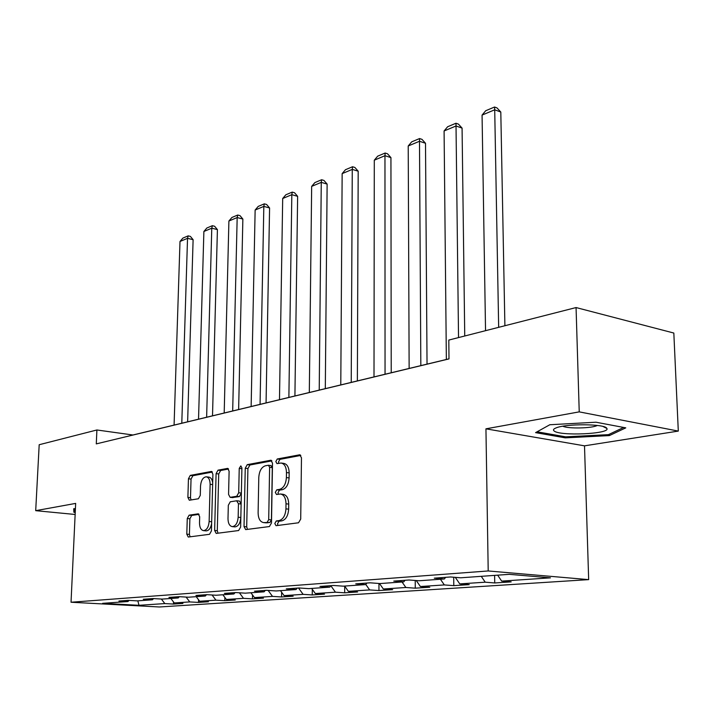 <?xml version="1.0" encoding="UTF-8"?>
<svg xmlns="http://www.w3.org/2000/svg" width="714" height="714" viewBox="0 0 714 714"><rect width="100%" height="100%" fill="white"/><g stroke="black" fill="none" stroke-linecap="round" stroke-linejoin="round"><path stroke-width="1.07" d="M274.801 523.505L276.041 525.683L298.523 522.782L300.71 519.069L301.478 457.781L299.728 454.791L277.282 458.986L275.818 461.556L276.987 463.618L281.039 463.029C284.467 463.698 286.278 466.876 286.475 472.552L286.394 477.568C285.895 484.137 283.628 488.073 279.611 489.367L276.782 489.822L275.318 492.383L276.514 494.499L280.432 494.008C283.94 494.695 285.805 497.961 286.011 503.789L285.939 508.859C285.43 515.481 283.155 519.39 279.12 520.577L276.282 520.961L274.801 523.505M280.843 494.052L283.137 494.329C286.653 495.016 288.518 498.274 288.724 504.093L288.652 509.153C288.144 515.776 285.877 519.676 281.834 520.863L278.995 521.238L277.514 523.781L277.951 525.45M300.817 455.434L279.968 459.352L278.505 461.922L278.799 463.315M281.548 463.091L283.735 463.386C287.162 464.064 288.974 467.233 289.17 472.9L289.099 477.916C288.599 484.476 286.332 488.403 282.316 489.697L279.486 490.152L278.014 492.705L278.371 494.231M189.103 515.178L187.264 518.525L186.8 534.161L188.273 537.044L209.523 534.304L211.433 530.895L212.906 474.23L211.442 471.436L190.272 475.399L188.451 478.773L187.889 497.444L189.317 500.237L198.412 498.765L200.277 495.364L200.536 485.984C201.08 480.344 202.972 477.282 206.212 476.8C208.729 477.318 210.032 479.817 210.121 484.288L209.14 521.506C208.604 527.119 206.748 530.163 203.544 530.636C200.937 530.083 199.599 527.494 199.509 522.871L199.679 516.695L198.206 513.83L189.103 515.178L191.709 515.446L189.879 518.783L189.415 534.402L190.076 536.83M75.657 503.406L35.7 510.671L39.19 444.724L96.899 429.98L96.292 443.885L448.999 358.91L448.803 340.069L576.064 307.555L579.232 411.871L485.939 428.828L488.206 570.959L71.034 602.241L75.657 503.406M244.027 526.575L245.678 529.609L269.401 526.557L271.498 522.934L272.507 463.163L270.856 460.235L247.249 464.653L245.25 468.223L244.027 526.575L246.705 526.843L247.463 529.395M238.637 530.538L216.199 533.42L214.637 530.466L216.092 473.641L218.002 470.169L227.605 468.393L229.114 471.222L228.569 494.427L230.131 497.328L236.727 496.284L238.699 492.758L239.235 468.384L240.823 465.885L241.912 467.884L240.636 527.03L238.637 530.538M488.206 570.959L588.666 579.625L159.338 606.98L71.034 602.241M173.529 601.982L173.466 604.062L182.954 603.437L174.27 602.946L189.754 601.92L198.501 602.411L208.461 601.759L199.67 601.25L215.949 600.171L224.794 600.688L235.263 600.001L226.374 599.474L243.501 598.332L252.444 598.867L263.457 598.145L254.479 597.6L272.516 596.395L281.557 596.958L293.168 596.199L284.092 595.619L303.12 594.351L312.25 594.941L324.513 594.137L315.347 593.539L335.446 592.192L344.666 592.816L357.625 591.96L348.37 591.335L369.647 589.916L378.947 590.558L392.664 589.657L383.329 588.996L405.873 587.497L415.262 588.175L429.801 587.22L420.394 586.524L444.331 584.927L453.792 585.641L469.241 584.632L459.762 583.9L485.225 582.196L494.74 582.954L511.188 581.874L501.656 581.107L550.476 577.849L509.287 574.333L460.709 577.796L450.57 576.974L434.273 578.161L444.385 578.956L445.598 577.34M173.466 604.062L164.818 603.58L138.98 605.302L102.629 603.339L127.976 601.536L118.926 601.036L128.154 600.358L137.258 600.876L152.466 599.787L143.3 599.26L153.001 598.564L162.212 599.091L178.214 597.948L168.932 597.404L179.152 596.663L188.478 597.216L205.329 596.02L195.931 595.449L206.694 594.664L216.137 595.244L233.906 593.977L224.401 593.379L235.763 592.558L245.321 593.164L264.091 591.826L254.47 591.201L266.483 590.326L276.148 590.96L296.007 589.55L286.269 588.889L299.005 587.97L308.769 588.639L329.806 587.131L319.97 586.453L333.474 585.471L343.345 586.167L365.675 584.579L355.733 583.856L370.084 582.811L380.053 583.552L403.794 581.856L393.762 581.098L409.033 579.991L419.1 580.768L444.385 578.956M170.869 598.475L174.27 602.946M186.095 597.074L189.754 601.92M152.466 599.787L153.555 598.591M196.225 596.663L199.67 601.25M212.076 594.994L215.949 600.171M178.214 597.948L179.357 596.681M222.866 594.762L226.374 599.474M239.395 592.79L243.501 598.332M205.329 596.02L206.507 594.682M250.917 592.763L254.479 597.6M268.152 590.442L272.516 596.395M233.906 593.977L235.102 592.602M280.468 590.656L284.092 595.619M298.523 588.006L303.12 594.351M264.091 591.826L265.287 590.416M311.661 588.425L315.347 593.539M330.885 585.819L335.446 592.192M296.007 589.55L297.211 588.104M344.63 586.078L348.37 591.335M365.782 584.445L369.647 589.916M329.806 587.131L331.019 585.65M379.464 583.508L383.329 588.996M402.036 581.981L405.873 587.497M365.675 584.579L366.889 583.043M416.253 580.544L420.394 586.524M440.431 579.241L444.331 584.927M403.794 581.856L405.008 580.277M455.3 577.358L459.762 583.9M481.263 576.332L485.225 582.196M497.667 575.163L501.656 581.107M485.939 428.828L584.507 445.839L678.3 431.086L579.232 411.871M678.3 431.086L673.829 333.045L576.064 307.555M35.7 510.671L75.14 514.473M584.507 445.839L588.666 579.625M448.999 358.839L132.956 434.996L96.899 429.98M137.847 600.831L138.98 605.302M161.364 599.046L164.818 603.58M127.976 601.536L129.02 600.412M494.615 575.377L494.74 582.954M453.702 577.233L453.792 585.641M415.218 580.464L415.262 588.175M378.956 583.472L378.947 590.558M344.701 586.185L344.666 592.816M312.313 589.336L312.25 594.941M281.628 592.236L281.557 596.958M252.515 594.941L252.444 598.867M224.865 597.448L224.794 600.688M198.572 599.787L198.501 602.411M549.825 424.741L535.58 432.63L565.283 437.852L609.354 435.594L625.776 427.856L595.985 422.215L549.825 424.741M75.416 508.663L73.712 508.725L73.872 512.277L75.238 512.411M609.301 434.237L609.354 435.594M565.247 436.763L565.283 437.852M74.042 508.716L73.872 512.277M271.9 460.869L249.909 465.001L247.91 468.571L246.705 526.843M267.25 522.166L268.705 519.64L269.615 467.304L268.464 465.251L265.34 465.796C261.467 467.143 259.28 471.008 258.789 477.398L258.111 512.839C258.281 518.632 260.101 521.88 263.564 522.586L269.954 522.443L271.418 519.917L268.705 519.64M270.927 465.617L272.302 467.652L271.418 519.917M265.965 522.835L264.323 522.559M269.954 522.443L267.018 522.835M228.569 469.009L220.626 470.499L218.716 473.971L217.288 530.725L218.002 533.206M232.443 497.542L239.386 496.596L241.359 493.071L241.885 468.732L239.235 468.384M227.998 518.676C228.114 523.407 229.542 526.057 232.282 526.629C235.674 526.147 237.628 523.014 238.164 517.231L238.458 503.718L236.62 500.791L230.274 501.79L228.319 505.289L227.998 518.676M234.745 526.87L234.951 526.887C238.342 526.414 240.306 523.282 240.832 517.507L238.164 517.231M236.869 500.782L239.529 501.076L241.127 504.013L240.832 517.507M199.072 514.339L191.709 515.446M205.998 530.868L206.185 530.886C208.89 530.645 210.71 528.199 211.621 523.549M212.683 482.887C212.21 479.371 210.925 477.452 208.836 477.113L206.507 476.836M212.379 472.052L192.869 475.72L191.04 479.094L190.495 497.729L191.049 499.978M504.896 325.736L500.8 112.036L494.713 109.795L498.667 327.333M485.538 330.689L482.066 115.088L485.707 110.741L494.552 107.02L496.989 107.921L500.8 112.036M494.552 107.02L494.713 109.795L482.066 115.088M554.01 430.863C559.071 436.29 610.524 434.032 606.9 428.462L606.614 428.07C603.803 423.813 565.97 423.661 556.215 427.856C553.609 428.864 552.868 429.864 554.01 430.863M562.855 426.222C567.8 428.891 592.406 428.355 597.279 425.446M623.634 427.445L608.435 434.647L565.702 436.843L537.089 431.8M75.265 511.777L74.702 511.715L74.577 508.689M464.743 335.999L462.074 128.101L456.023 125.985L458.531 337.588M446.357 359.472L444.09 130.974L447.633 126.753L455.987 123.236L458.406 124.093L462.074 128.101M455.987 123.236L456.023 125.985L444.09 130.974M427.034 364.131L425.508 143.273L419.493 141.265L420.832 365.622M409.14 368.442L408.221 145.986L411.683 141.872L419.573 138.552L421.983 139.355L425.508 143.273M419.573 138.552L419.493 141.265L408.221 145.986M391.218 372.762L390.933 157.615L384.962 155.714L385.051 374.243M374.002 376.903L374.297 160.177L377.679 156.17L385.149 153.028L387.532 153.796L390.933 157.615M385.149 153.028L384.962 155.714L374.297 160.177M357.366 380.919L358.187 171.199L352.27 169.397L351.226 382.392M340.783 384.917L342.149 173.627L345.46 169.718L352.537 166.746L354.903 167.469L358.187 171.199M352.537 166.746L352.27 169.397L342.149 173.627M325.307 388.639L327.128 184.087L321.264 182.365L319.22 390.112M309.314 392.495L311.661 186.381L314.892 182.579L321.612 179.749L323.96 180.437L327.128 184.087M321.612 179.749L321.264 182.365L311.661 186.381M294.918 395.967L297.631 196.323L291.821 194.69L288.875 397.421M279.477 399.688L282.69 198.51L285.85 194.788L292.24 192.102L294.561 192.762L297.631 196.323M292.24 192.102L291.821 194.69L282.69 198.51M266.063 402.919L269.58 207.961L263.823 206.4L260.066 404.365M251.141 406.516L255.139 210.032L258.227 206.4L264.314 203.847L266.608 204.472L269.58 207.961M264.314 203.847L263.823 206.4L255.139 210.032M238.628 409.533L242.867 219.046L237.173 217.556L232.684 410.961M224.196 413.004L228.899 221.019L231.925 217.467L237.717 215.03L239.993 215.628L242.867 219.046M237.717 215.03L237.173 217.556L228.899 221.019M212.513 415.825L217.413 229.605L211.772 228.185L206.632 417.244M198.537 419.189L203.883 231.488L206.837 228.016L212.37 225.686L214.619 226.267L217.413 229.605M212.37 225.686L211.772 228.185L203.883 231.488M187.63 421.822L193.11 239.69L187.532 238.324L181.793 423.223M174.082 425.08L179.999 241.475L182.9 238.083L188.175 235.861L190.406 236.414L193.11 239.69M188.175 235.861L187.532 238.324L179.999 241.475M281.834 520.863L279.12 520.577M288.652 509.153L285.939 508.859M288.724 504.093L286.011 503.789M279.486 490.152L276.782 489.822M282.316 489.697L279.611 489.367M289.099 477.916L286.394 477.568M289.17 472.9L286.475 472.552M279.968 459.352L277.282 458.986M300.228 454.925L299.389 454.809M278.995 521.238L276.282 520.961M247.91 468.571L245.25 468.223M249.909 465.001L247.249 464.653M271.311 460.36L270.544 460.253M272.302 467.652L269.615 467.304M217.288 530.725L214.637 530.466M218.716 473.971L216.092 473.641M220.626 470.499L218.002 470.169M227.989 468.491L227.329 468.411M233.032 497.613L230.372 497.31M239.386 496.596L236.727 496.284M241.359 493.071L238.699 492.758M241.127 504.013L238.458 503.718M198.483 513.893L197.992 513.839M211.674 521.755L209.14 521.506M212.638 484.592L210.121 484.288M190.495 497.729L187.889 497.444M191.04 479.094L188.451 478.773M192.869 475.72L190.272 475.399M211.808 471.535L211.174 471.454M189.415 534.402L186.8 534.161M189.879 518.783L187.264 518.525M271.142 465.608L268.571 465.26M266.268 522.862L263.564 522.586M232.782 497.622L230.131 497.328M234.951 526.887L232.282 526.629M206.185 530.886L203.544 530.636M602.982 426.463L606.9 428.462"/></g></svg>
